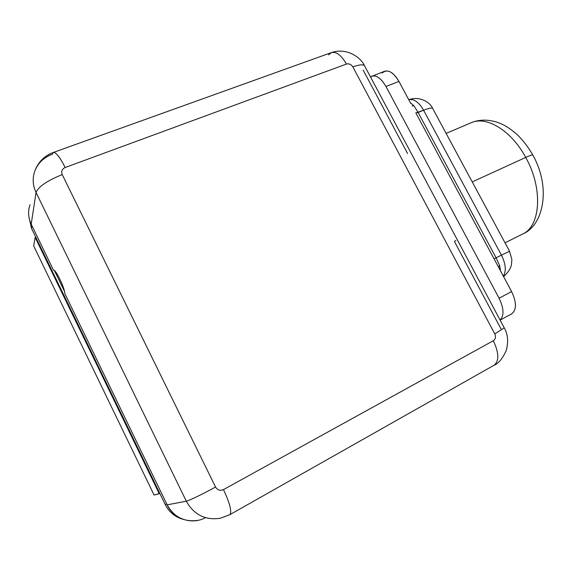 <?xml version="1.0" encoding="UTF-8"?>
<svg xmlns="http://www.w3.org/2000/svg" width="572" height="572" viewBox="0 0 572 572"><rect width="100%" height="100%" fill="white"/><g stroke="black" fill="none" stroke-linecap="round" stroke-linejoin="round"><path stroke-width="0.86" d="M183.269 519.376C175.118 517.109 169.069 512.112 165.136 504.382L31.503 228.335L28.929 217.024L31.503 228.335L165.136 504.382L166.759 504.061L165.136 504.382C169.069 512.112 175.118 517.109 183.269 519.376M64.486 291.348L54.411 270.556L64.486 291.348M31.925 225.647L31.503 228.335L31.925 225.647M493.107 365.665L494.115 365.208C499.277 360.968 499.013 352.802 493.307 340.733C495.552 339.125 496.046 336.844 494.787 333.898L504.232 327.849L494.787 333.898L352.867 66.917C359.059 64.693 362.92 64.25 364.443 65.594L364.814 66.281L364.443 65.594C362.92 64.25 359.059 64.693 352.867 66.917C351.208 64.357 349.056 63.413 346.41 64.071C341.362 55.262 336.365 51.437 331.417 52.595C336.365 51.437 341.362 55.262 346.41 64.071L65.172 167.503C62.019 169.026 61.04 171.385 62.219 174.589L215.551 487.029C217.496 490.168 220.141 491.026 223.48 489.603L493.307 340.733C495.552 339.125 496.046 336.844 494.787 333.898L352.867 66.917C351.208 64.357 349.056 63.413 346.41 64.071L65.172 167.503C59.931 157.221 56.006 152.202 53.389 152.445L52.288 154.247C43.722 157.493 37.881 163.156 34.742 171.235C32.304 178.321 32.74 185.399 36.057 192.485L31.203 224.167L53.539 270.284C55.455 268.697 65.001 288.452 64.8 293.529L167.146 504.861L186.293 501.186L36.057 192.485L31.203 224.167L53.539 270.284C55.355 268.511 65.001 288.41 64.8 293.529L167.146 504.861C173.695 519.133 191.949 525.117 205.491 517.674M363.163 70.106L407.579 153.51M455.841 240.49L454.404 241.434L500.986 328.9M31.203 224.167C28.192 217.703 27.806 211.211 30.037 204.683M198.141 520.313C184.413 522.343 174.081 517.195 167.146 504.861L186.293 501.186C193.98 514.8 205.334 520.491 220.363 518.253L229.265 514.879M229.772 514.721L220.363 518.253C205.334 520.491 193.98 514.8 186.293 501.186L36.057 192.485C32.74 185.399 32.304 178.321 34.742 171.235C38.095 162.126 44.309 155.856 53.389 152.445L331.417 52.595L328.557 54.862M53.389 152.445C56.006 152.202 59.931 157.221 65.172 167.503C62.019 169.026 61.04 171.385 62.219 174.589C47.097 180.738 38.374 186.701 36.057 192.485C38.374 186.701 47.097 180.738 62.219 174.589L215.551 487.029C202.888 493.993 188.717 500.843 186.293 501.186C188.717 500.843 202.888 493.993 215.551 487.029C217.496 490.168 220.141 491.026 223.48 489.603L493.307 340.733C499.013 352.802 499.277 360.968 494.115 365.208L229.801 514.707C232.082 511.904 229.973 503.532 223.48 489.603C229.973 503.532 232.082 511.904 229.801 514.707M382.203 72.987C387.258 68.704 392.842 71.521 398.956 81.431L385.95 86.465L499.077 298.212C503.932 308.38 504.268 315.658 500.078 320.048C504.268 315.658 503.932 308.38 499.077 298.212L385.95 86.465C380.552 77.413 375.375 74.203 370.434 76.834L384.62 71.25C389.489 70.013 394.265 73.409 398.956 81.431L410.853 103.625L398.956 81.431L385.95 86.465C381.245 78.378 376.505 74.939 371.721 76.133M505.033 242.828L522.572 234.055C543.586 225.504 551.322 187.587 532.782 154.991C528.199 146.947 522.822 139.997 516.652 134.141C507.343 126.226 502.359 124.16 497.104 122.229C487.537 119.276 478.857 119.469 471.063 122.794C486.3 115.58 511.296 130.416 525.725 157.422L472.243 181.917L525.725 157.422C543.264 188.495 540.64 226.29 522.572 234.055C540.64 226.29 543.264 188.495 525.725 157.422C529.808 155.57 532.16 154.755 532.782 154.991L532.782 154.991C532.16 154.755 529.808 155.57 525.725 157.422C511.296 130.416 486.3 115.58 471.063 122.794L446.117 133.398M413.878 105.684L410.467 102.903L413.878 105.684L418.125 112.484L413.878 105.684L412.119 105.984L413.878 105.684M408.758 99.721C413.856 98.57 418.811 102.081 423.609 110.246L418.125 112.484L496.103 257.836L501.444 255.133L423.609 110.246L415.851 112.949L418.125 112.484L496.103 257.836L501.444 255.133C505.812 264.05 506.449 271.057 503.353 276.162C506.449 271.057 505.812 264.05 501.444 255.133L509.559 251.237L501.444 255.133L423.609 110.246C428.592 108.258 431.595 107.629 432.632 108.358L432.854 108.773L432.632 108.358C431.595 107.629 428.592 108.258 423.609 110.246C418.811 102.081 413.856 98.57 408.758 99.721C419.591 95.739 430.13 102.266 432.632 108.358L509.538 251.201L511.876 259.531L511.482 264.55C510.682 268.59 508.043 272.594 503.574 276.569M500.457 270.756L499.728 265.751L496.103 257.836L499.728 265.751L498.319 266.767L499.728 265.751L500.457 270.756M500.114 320.12L511.64 313.878C516.716 309.867 516.709 302.431 511.611 291.57L499.077 298.212L511.611 291.57L499.177 268.375L511.611 291.57C516.723 302.466 516.716 309.91 511.597 313.892M415.794 112.841L494.058 258.823L415.794 112.841M494.058 258.823L499.184 268.375L494.058 258.823L496.103 257.836L494.065 258.83L415.851 112.949M159.81 493.386L154.082 495.059L159.216 493.7L35.157 237.38L35.764 237.144L35.157 237.38L33.676 245.946L154.082 495.059L33.676 245.946L35.157 237.38L159.216 493.7L159.81 493.386M331.417 52.595C347.69 47.054 361.397 58.43 364.443 65.594L504.311 327.999C507.915 334.27 508.565 341.741 506.27 350.414C502.559 358.601 498.505 363.535 494.115 365.208"/></g></svg>
